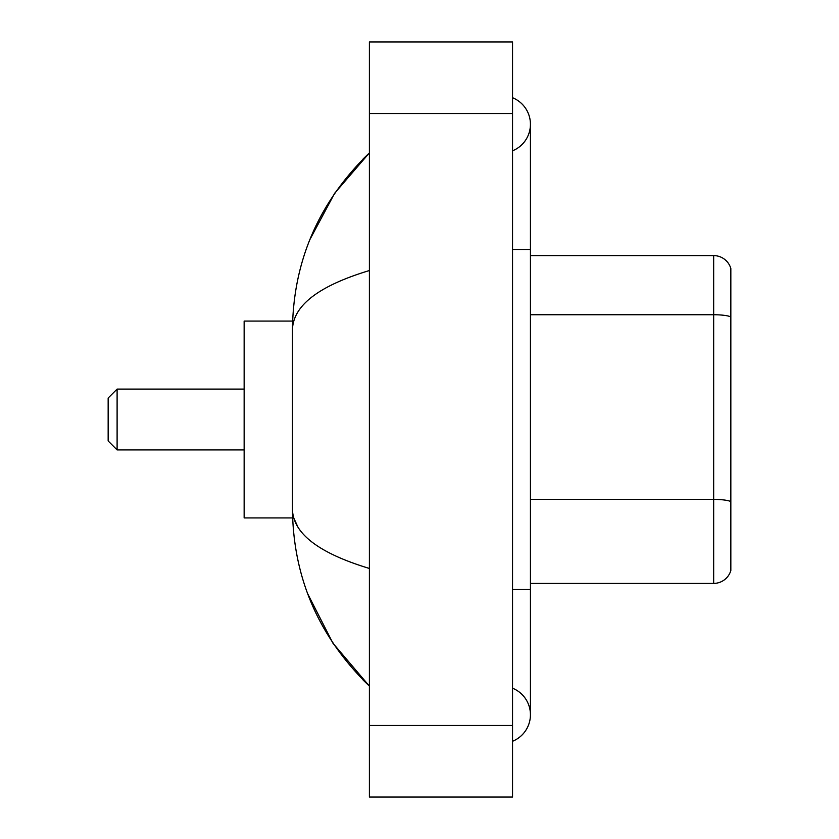 <?xml version="1.0" encoding="UTF-8"?>
<svg xmlns="http://www.w3.org/2000/svg" width="839" height="839" viewBox="0 0 839 839"><rect width="100%" height="100%" fill="white"/><g stroke="black" fill="none" stroke-linecap="round" stroke-linejoin="round"><path stroke-width="1.26" d="M512.545 589.492L530.437 589.492L530.437 124.256A28.631 28.631 0 0 1 512.545 150.8A28.631 28.631 0 0 0 512.545 97.723A28.631 28.631 0 0 1 530.437 124.256A28.631 28.631 0 0 0 512.545 97.723A28.631 28.631 0 0 1 530.437 124.256M512.545 741.277A28.631 28.631 0 0 0 512.545 688.2A28.631 28.631 0 0 1 512.545 741.277A28.631 28.631 0 0 0 530.437 714.744A28.631 28.631 0 0 1 512.545 741.277M369.401 270.536C318.789 285.795 293.136 305.501 292.454 329.675L292.454 509.325C293.031 533.415 318.673 553.132 369.401 568.464M369.401 797.05L512.545 797.05L512.545 41.95L369.401 41.95L369.401 797.05M292.454 329.675C293.22 260.866 318.872 201.937 369.401 152.887L334.667 193.243L309.874 239.597M307.714 593.813L332.947 643.209L369.401 686.113C318.872 637.063 293.22 578.134 292.454 509.325M297.824 526.861L293.734 517.915M730.842 268.48A17.892 17.892 0 0 0 713.664 255.601A17.892 17.892 0 0 1 730.842 268.48L730.842 570.52A17.892 17.892 0 0 1 713.664 583.399L530.437 583.399M730.842 316.974A17.892 3.104 180 0 0 713.664 314.74L713.664 255.601L530.437 255.601M117.103 449.914L117.103 389.086L108.158 398.032L108.158 440.968L117.103 449.914L244.149 449.914M292.612 321.085L244.149 321.085L244.149 517.915L292.612 517.915M512.545 249.508L530.437 249.508M369.401 725.473L512.545 725.473M369.401 113.527L512.545 113.527M730.842 501.638A17.892 3.104 180 0 0 713.664 499.404L713.664 314.74L530.437 314.74M713.664 583.399L713.664 499.404L530.437 499.404M530.437 589.492L530.437 714.744M369.401 152.887L363.172 158.896M369.401 686.113L363.172 680.104M117.103 389.086L244.149 389.086"/></g></svg>
